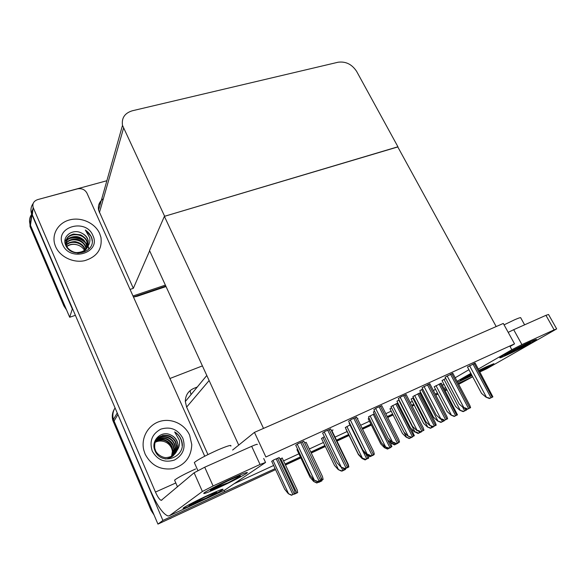 <?xml version="1.0" encoding="UTF-8"?>
<svg xmlns="http://www.w3.org/2000/svg" width="586" height="586" viewBox="0 0 586 586"><rect width="100%" height="100%" fill="white"/><g stroke="black" fill="none" stroke-linecap="round" stroke-linejoin="round"><path stroke-width="0.88" d="M197.299 387.002L193.82 388.386C188.26 390.913 185.425 395.301 185.323 401.542L186.626 407.102L207.935 454.582M433.391 390.554L435.515 389.302M442.379 385.28L443.998 384.328M455.205 377.758L468.925 369.707M224.013 490.423L224.636 491.8L162.901 520.449L157.942 524.104L113.42 419.51C112.3 415.379 112.849 411.504 115.061 407.893C112.849 411.504 112.3 415.379 113.42 419.51L151.825 509.776L151.085 510.399L112.849 420.477C111.75 416.419 112.27 412.603 114.402 409.035M162.901 520.449L116.739 411.812M224.636 491.8L275.12 468.639M285.03 464.031L300.376 456.912M310.792 452.077L324.9 445.528M336.496 440.145L348.582 434.541M362.104 428.263L370.909 424.169M387.265 416.58L392.642 414.082M411.658 405.256L413.797 404.267M423.532 399.747L424.279 399.403M472.682 376.754L458.677 384.335M446.876 389.815L445.17 390.613L446.876 389.815M437.947 393.968L435.706 395.008L437.947 393.968M424.66 400.143L423.92 400.487L424.66 400.143M414.185 405.014L412.039 406.003L414.185 405.014M393.023 414.844L387.646 417.342L393.023 414.844M371.297 424.945L362.485 429.04L371.297 424.945M348.963 435.325L336.877 440.936L348.963 435.325M325.281 446.327L311.173 452.883L325.281 446.327M300.757 457.725L285.419 464.859L300.757 457.725M275.581 469.628L157.942 524.104M472.66 376.717L458.201 383.427M446.393 388.899L444.686 389.69M437.464 393.045L435.23 394.085M169.94 378.497L202.404 365.898M234.166 483.714L273.647 465.474M283.558 460.896L298.904 453.806M309.32 448.993L323.428 442.481M335.024 437.119L347.11 431.538M360.632 425.29L369.444 421.224M385.793 413.672L391.177 411.182M410.193 402.399L412.332 401.41M422.074 396.912L422.814 396.568M475.165 363.13L467.467 366.983M441.287 383.2L434.182 386.745M452.853 373.311L445.096 377.186M420.704 392.488L412.881 396.524M420.03 392.957L420.733 392.539M429.875 383.786L422.059 387.69M397.835 402.978L390.987 406.574M406.193 394.59L401.329 396.605L398.326 398.517M381.794 405.717L376.725 407.819L373.868 409.673M303.87 441.265L298.113 443.646L295.754 445.294M297.622 449.235L296.97 449.726M324.373 436.68L321.494 438.467M350.04 424.909L345.315 427.531M374.293 413.782L368.469 416.902M330.665 429.04L325.149 431.325L322.615 433.039M356.625 417.195L351.344 419.386L348.641 421.173M279.178 457.615L273.713 459.915L271.714 461.321M445.748 378.417L442.042 380.592M413.445 397.623L411.123 399.051M422.718 388.958L419.818 390.759M391.587 407.761L389.961 408.786M399.029 399.894L396.942 401.22M374.622 411.174L373.399 411.987M357.453 418.865L357.98 418.536L357.416 418.792M306.178 442.43L304.654 442.906M331.888 430.666L333.024 429.941L331.449 430.659M369.114 418.192L368.228 418.785M282.247 458.091L279.83 459.006M514.537 343.865L503.293 323.443L254.449 432.373L265.883 456.985L514.537 343.865L510.054 346.487M254.449 432.373L232.613 450.048M238.722 445.104L149.533 250.566L164.38 216.351L397.733 146.837L496.188 326.549L263.517 428.41L164.38 216.351M72.466 308.522L69.675 317.246L30.172 224.614C28.963 220.871 29.476 217.428 31.717 214.271M72.137 308.632L31.607 213.978C30.369 210.184 30.882 206.69 33.153 203.489M38.258 199.445L106.872 180.73M165.369 285.118L133 295.981L165.369 285.118M75.389 315.327L69.675 317.246M397.931 146.778L356.618 71.375C351.937 64.284 345.762 61.23 338.1 62.226L132.355 110.769C124.752 113.091 121.47 117.954 122.496 125.367L164.644 216.278L397.791 146.947M149.642 250.801L133.33 288.334L130.063 289.418M103.392 198.705C99.386 201.547 97.781 205.364 98.565 210.154L133.33 288.334M446.95 389.961L445.243 390.752M438.02 394.107L435.779 395.147M424.733 400.282L423.993 400.634M414.258 405.16L412.119 406.149M393.103 414.991L387.72 417.496M371.37 425.092L362.558 429.186M349.044 435.471L336.957 441.09M325.362 446.481L311.247 453.044M300.838 457.886L285.492 465.013M170.987 518.244L168.775 519.064M154.008 514.896L151.085 510.399M66.555 309.943L63.867 305.87L64.226 304.486L30.172 224.614L31.607 213.978M63.867 305.87L30.238 227.016L29.534 220.248M165.831 286.115L133.462 296.999M282.174 457.93L297.183 489.947L297.673 492.592L294.157 493.969M297.673 492.592L294.45 494.152M295.176 493.456L291.462 495.273L288.312 493.69L291.821 495.082L295.176 493.456L294.663 490.702L279.097 457.446M271.684 461.27L284.723 489.266L288.312 493.69M306.097 442.247L322.512 476.63L323.113 479.421L319.341 480.857M323.113 479.421L319.692 481.077M319.282 481.289L318.865 481.084M321.487 479.802L317.495 481.743L314.037 480.066L317.92 481.524L321.487 479.802L320.857 476.887L303.775 441.068M295.725 445.235L310.009 475.363L314.037 480.066M317.495 481.743L317.92 481.524M348.34 466.808L344.436 468.712L340.979 467.086L344.883 468.478L348.34 466.808L347.666 464.017L330.577 428.857M322.593 432.988L336.869 462.53L340.979 467.086M344.436 468.712L344.883 468.478M374.337 454.231L370.52 456.091L367.297 454.392C367.862 454.209 369.092 454.699 370.997 455.849L374.337 454.231L373.641 451.564L356.537 417.02M348.619 421.129L362.88 450.099L367.07 454.516M370.52 456.091L370.997 455.849M399.527 442.049L395.792 443.866L392.591 442.21C393.169 442.02 394.407 442.489 396.29 443.617L399.527 442.049L398.802 439.507L381.706 405.549M373.846 409.621L388.086 438.057L392.349 442.335M398.011 442.796L396.29 443.617M423.949 430.234L420.287 432.021L417.1 430.402C417.701 430.197 418.939 430.651 420.807 431.757L423.949 430.234L423.209 427.817L406.113 394.429M398.312 398.473L412.522 426.381L416.851 430.534M420.287 432.021L420.807 431.757M320.432 481.231L316.792 483.003L313.642 481.465L317.18 482.805L320.432 481.231L320.403 480.747M296.948 449.682L309.979 477.172L313.642 481.465M316.792 483.003L317.18 482.805M344.949 469.357L341.382 471.093L338.239 469.598L341.792 470.88L344.949 469.357L344.883 468.668M321.472 438.423L334.496 465.43L338.239 469.598M341.382 471.093L342.224 470.69M368.755 457.827L365.261 459.527L362.119 458.076L365.686 459.307L368.755 457.827L368.389 455.842M345.3 427.494L358.31 454.025L362.119 458.076M365.261 459.527L365.686 459.307M391.88 446.627L388.452 448.297L385.317 446.884L388.899 448.07L391.88 446.627L390.459 442.723M368.455 416.866L381.449 442.943L385.317 446.884M388.452 448.297L388.899 448.07M321.897 480.022L321.956 480.828L318.535 482.161M321.956 480.828L318.828 482.344M345.476 468.61L345.55 469.393L342.51 470.866M345.55 469.393L342.121 471.071M368.462 457.974L365.129 459.922L362.097 458.523L362.859 458.42M345.879 429.018L358.427 454.611L362.097 458.523M368.491 458.281L365.159 459.483M365.129 459.922L365.539 459.71M331.801 430.498L348.231 464.28L348.86 466.954L345.198 468.346M348.86 466.954L345.55 468.558M345.117 468.778L344.7 468.588M373.831 454.868L370.169 456.655L366.851 455.139L370.623 456.428L373.795 454.509M349.117 423.041L362.829 450.89L366.851 455.139M370.169 456.655L370.623 456.428M398.055 443.148L394.466 444.899L391.382 443.302C391.946 443.119 393.125 443.573 394.935 444.657L395.96 444.159M373.377 411.951L387.06 439.302L391.155 443.426M394.466 444.899L394.935 444.657M529.297 342.239L536.366 339.404C538.322 339.265 518.793 349.608 507.154 354.918C500.796 357.812 498.569 358.566 500.473 357.174C503.469 355.028 519.657 346.634 529.297 342.239C534.447 339.902 536.798 339.016 536.366 339.587C535.487 340.788 517.738 350.084 507.154 354.918C501.814 357.357 499.367 358.28 499.814 357.68C500.547 356.581 518.573 347.124 529.297 342.239M486.695 366.624L493.895 363.686C493.712 364.272 488.988 366.924 479.736 371.641L493.866 363.847L479.011 370.293L486.695 366.624M471.994 375.465L467.745 377.465C461.504 380.336 459.212 381.156 460.867 379.94L471.305 374.176L460.34 380.343L471.994 375.465M479.89 371.934L486.592 368.828L556.671 328.907L554.129 329.859L545.94 315.334L548.525 314.484L556.634 328.841M508.201 332.357L513.688 329.691L521.921 344.597L554.129 329.859M521.921 344.597L511.834 349.732L509.798 346.018M457.087 381.318L470.873 373.363M478.344 369.048L511.834 349.732M513.688 329.691L545.94 315.334M443.954 388.291L445.792 387.756M486.592 368.828L485.171 369.488M231.858 478.594C241.439 474.242 246.603 472.221 247.358 472.514C248.105 473.107 232.957 481.106 219.508 487.266C205.862 493.434 201.159 495.024 205.4 492.042C211.172 488.585 219.992 484.102 231.858 478.594C243.315 473.415 248.361 471.554 246.977 473.005C244.86 474.828 231.316 481.853 219.508 487.266C207.81 492.577 202.624 494.503 203.935 493.046C206.038 491.236 219.926 484.043 231.858 478.594M208.272 495.155C217.428 490.965 222.343 488.995 223.024 489.229C223.581 489.728 210.191 496.745 198.009 502.363C185.513 508.055 180.92 509.725 184.238 507.351C189.19 504.392 197.196 500.327 208.272 495.155C218.981 490.277 223.801 488.424 222.731 489.596C219.039 492.101 210.799 496.357 198.009 502.363C187.124 507.344 182.18 509.256 183.169 508.084C184.89 506.604 197.321 500.195 208.272 495.155M55.597 246.581C59.926 256.793 73.169 263.202 84.589 260.689C96.961 256.888 102.411 249.116 100.939 237.374L99.657 233.506C95.137 223.215 81.615 216.915 70.034 219.801C58.402 222.555 51.297 234.107 54.967 244.919L55.597 246.581L54.967 244.919C51.297 234.107 58.402 222.555 70.034 219.801C81.615 216.915 95.137 223.215 99.657 233.506L100.939 237.374C102.411 249.116 96.961 256.888 84.589 260.689C73.169 263.202 59.926 256.793 55.597 246.581M145.108 454.062C151.122 465.452 160.41 470.324 172.973 468.668C184.986 465.072 191.256 457.036 191.776 444.562L189.63 435.2C184.693 424.008 171.28 417.789 159.744 421.437C148.163 424.953 140.772 437.881 143.768 450.048L145.108 454.062L143.768 450.048C140.772 437.881 148.163 424.953 159.744 421.437C171.28 417.789 184.693 424.008 189.63 435.2L191.776 444.562C191.256 457.036 184.986 465.072 172.973 468.668C160.41 470.324 151.122 465.452 145.108 454.062M33.138 207.393L32.325 214.857L33.138 207.393C32.223 203.62 33.746 201.02 37.702 199.599L77.462 188.86C81.732 188.121 84.897 189.534 86.948 193.109L204.726 456.216M32.325 214.857L150.697 491.039C157.385 506.04 163.201 514.362 168.153 516.01L169.552 515.643L202.39 491.478L194.12 472.785L161.253 500.349C159.641 499.821 157.707 497.06 155.466 492.057L33.292 207.788M32.171 214.469C31.527 212.462 31.842 210.63 33.131 208.982M169.552 515.643L224.738 490.086L265.546 462.464L260.045 464.464L251.665 446.312C255.855 444.481 257.715 443.895 257.239 444.547M194.12 472.785L204.719 467.21L213.084 485.962L260.045 464.464M213.084 485.962L202.39 491.478M204.719 467.21L251.665 446.312M224.738 490.086L223.896 490.482M468.126 376.197L471.723 374.959M479.128 370.52L488.592 366.455L479.619 371.436M471.884 375.26L464.72 378.329L471.43 374.41M465.76 377.574L469.283 376.49M87.79 246.281L87.109 241.227C86.398 238.619 82.223 235.396 80.45 234.796L73.565 234.063C70.32 234.957 68.13 236.385 66.994 238.348C65.918 240.392 65.669 242.648 66.24 245.116L66.643 246.142C67.756 249.116 73.257 253.027 77.55 252.537C80.472 252.288 82.809 251.533 84.567 250.259L87.673 246.523C89.636 243.835 90.31 240.883 89.68 237.652L85.344 230.027L91.27 236.59L91.929 238.458C96.067 252.793 70.811 259.129 65.595 244.963C61.713 236.407 72.898 227.998 81.923 233.25C84.633 234.532 86.574 236.429 87.739 238.949L88.164 240.897L87.644 239.271C86.567 236.715 84.655 234.7 81.923 233.25M92.881 235.521C101.546 252.786 69.8 262.616 62.643 244.494C54.337 226.848 85.988 217.86 92.881 235.521M77.645 253.174C82.765 252.756 86.171 250.449 87.871 246.259L88.918 249.057M88.142 245.366L88.164 240.897M87.673 246.523L88.274 240.509M87.644 246.581L86.926 241.879C83.622 232.569 67.8 232.327 65.947 241.08M86.97 247.768L86.223 244.443C83.161 235.836 68.833 234.788 65.822 242.421M87.153 247.475L86.398 243.805L83.761 239.974C81.183 237.835 78.736 236.707 76.414 236.576C71.045 236.48 67.522 238.319 65.83 242.084M86.091 248.882L85.519 246.984C82.692 239.073 69.888 237.323 65.925 243.798M86.332 248.611L85.695 246.354C84.333 242.685 79.257 239.249 76.224 239.227C71.565 238.824 68.115 240.238 65.874 243.446M84.992 249.922L84.831 249.49C82.201 242.318 71.045 239.93 66.277 245.219M85.292 249.673L84.999 248.867C83.468 245.358 80.604 243.044 76.414 241.937C74.349 240.875 67.134 242.677 66.159 244.86M66.848 246.56C69.844 244.399 73.265 243.82 77.11 244.823C73.243 243.688 69.778 244.186 66.731 246.318M84.494 250.31C82.831 247.585 80.37 245.754 77.11 244.823M87.834 246.186L86.516 244.098M85.307 242.699C80.678 238.407 75.404 237.015 69.485 238.524M67.961 239.081L66.372 239.894M66.233 239.982L64.914 240.927M92.185 241L91.907 239.073C91.064 235.447 88.874 232.437 85.344 230.027M89.043 248.911L88.017 246.054M87.944 245.915L86.12 243.183M84.303 241.373C80.253 238.172 75.77 237.008 70.855 237.879M68.665 238.502L66.562 239.506M66.357 239.63L64.936 240.648M172.233 455.967C172.855 453.125 172.555 450.378 171.317 447.741C169.574 444.32 166.856 442.181 163.164 441.317C160.571 440.577 157.883 440.899 155.114 442.284M174.093 454.641C175.859 452.817 176.76 450.033 176.811 446.29L175.925 442.459C175.17 440.357 173.427 438.394 170.694 436.577C168.812 435.361 166.116 434.995 162.6 435.479L156.858 439.141C155.129 440.84 154.426 443.844 154.733 448.151L155.554 450.663C156.858 454.106 162.732 458.34 167.142 457.505C170.152 457.043 172.54 456.025 174.306 454.458L177.375 449.989C179.345 446.891 179.968 443.573 179.25 440.027L174.657 431.948C177.521 433.669 179.638 436.043 181.008 439.068L181.763 441.177C186.568 457.292 160.923 466.61 154.88 450.414C150.477 440.679 161.502 429.868 170.9 435.076C173.734 436.336 175.8 438.379 177.104 441.199L178.063 444.972L176.935 441.383C175.741 438.562 173.727 436.46 170.9 435.076M182.788 438.101C185.967 447.741 183.184 455.058 174.46 460.047C164.754 463.057 157.348 460.054 152.235 451.044C149.181 441.207 152.06 433.904 160.886 429.12C170.467 426.3 177.77 429.289 182.788 438.101M174.621 454.157C176.869 451.74 177.939 448.759 177.822 445.228M177.375 449.989L178.063 444.972M165.106 458.875C166.153 459.387 172.577 457.248 173.939 454.824C175.734 452.495 176.591 449.777 176.474 446.642L175.588 442.818C172.702 435.149 161.861 433.025 156.843 439.163M173.156 455.381L175.141 448.034L174.269 444.239C171.5 437.024 161.582 434.57 156.279 439.932M173.346 455.241C174.84 453.125 175.551 450.605 175.478 447.689L174.599 443.88L172.724 440.789C170.724 438.709 168.783 437.456 166.907 437.024C163.142 436.057 159.648 436.958 156.418 439.734M172.35 455.893L173.83 449.411L172.958 445.638C168.651 438.321 162.93 436.687 155.795 440.745M172.555 455.769C173.507 454.502 174.042 452.267 174.159 449.066L173.28 445.287C172.606 442.364 167.523 438.555 165.56 438.453C162.08 437.625 158.865 438.321 155.913 440.533M171.5 456.355L172.533 450.766L171.669 447.015C167.743 440.108 162.315 438.306 155.378 441.61M171.713 456.245C172.584 454.143 172.965 452.209 172.855 450.429L171.991 446.671C170.673 443.595 168.402 441.419 165.179 440.145C162.498 438.907 159.267 439.324 155.473 441.39M155.07 442.393C157.627 441.016 160.322 440.657 163.164 441.317M182.092 445.572L182.078 444.474C181.675 439.148 179.206 434.973 174.657 431.948M504.07 324.842L514.589 319.788C518.984 317.883 521.042 317.253 520.764 317.89L524.617 324.827M507.864 353.365L515.79 350.479L509.044 353.724L504.531 355.475L506.949 353.9L525.723 344.29L530.608 342.458L515.79 350.479M505.491 354.772L509.044 353.724M174.811 480.703L174.577 480.154C177.602 477.707 184.612 473.979 195.607 468.968M193.299 502.891L205.862 498.268L189.608 505.615L189.036 505.747L189.395 505.198C191.966 503.455 197.702 500.503 206.609 496.32C213.993 492.958 217.318 491.676 216.593 492.482L205.862 498.268M190.296 504.59L198.075 502.019M189.036 505.747L189.608 505.615M194.633 463.277L194.31 462.552C197.841 459.644 205.627 455.476 217.67 450.026C227.434 445.851 231.822 444.547 230.818 446.114M214.212 487.779L228.225 482.703L210.718 490.533L210.279 490.628L210.704 489.918C213.714 487.867 220.094 484.556 229.851 480.007C237.755 476.433 241.234 475.143 240.289 476.14L228.225 482.703M211.334 489.471L219.728 486.783M210.279 490.628L210.718 490.533M414.353 435.742L410.998 437.376L407.863 436.006L411.46 437.141L414.353 435.742L411.262 428.703M390.965 406.538L403.937 432.175L407.863 436.006M410.998 437.376L411.46 437.141M436.211 425.158L432.915 426.762L429.787 425.429L433.391 426.52L436.211 425.158L435.552 423.026L419.964 392.825M412.859 396.488L425.81 421.7L429.787 425.429M432.915 426.762L433.391 426.52M457.468 414.859L454.231 416.441L451.11 415.137L454.729 416.185L457.468 414.859L441.221 383.076M434.167 386.709L447.089 411.511L451.11 415.137M454.231 416.441L454.729 416.185M447.623 418.778L444.042 420.528L440.87 418.953C441.492 418.734 442.73 419.173 444.576 420.257L447.623 418.778L446.884 416.485L429.794 383.64M422.045 387.654L436.226 415.056L440.613 419.085M444.042 420.528L444.576 420.257M470.602 407.666L467.093 409.38L463.936 407.841C464.573 407.614 465.811 408.032 467.643 409.094L470.602 407.666L469.855 405.49L452.78 373.165M445.082 377.15L459.226 404.062L463.665 407.981M467.093 409.38L467.643 409.094M492.899 396.876L489.457 398.553L486.05 397.198L490.028 398.268L492.899 396.876L475.092 362.99M467.445 366.946L481.553 393.396L486.05 397.198M489.457 398.553L490.028 398.268M421.561 431.772L418.045 433.486L414.983 431.933C415.555 431.736 416.741 432.168 418.536 433.237L421.517 431.428M396.927 401.183L410.588 428.051L414.742 432.05M418.045 433.486L418.536 433.237M444.386 420.719L440.936 422.403L437.639 421.012L441.448 422.147L444.335 420.389M419.796 390.723L433.428 417.122L437.639 421.012M440.936 422.403L441.448 422.147M466.559 409.995L463.174 411.643L459.885 410.288L463.702 411.372L466.559 409.995L466.361 409.079M442.02 380.563L455.622 406.508L459.885 410.288M463.174 411.643L463.702 411.372M390.803 447.47L387.5 449.081L384.467 447.726L387.925 448.861L390.767 447.177M368.213 418.748L380.746 443.917L384.467 447.726M387.5 449.081L387.925 448.861M412.5 436.958L409.262 438.54L406.237 437.215L409.702 438.313L412.463 436.665M389.946 408.75L402.457 433.508L406.237 437.215M409.262 438.54L409.702 438.313M433.625 426.725L430.446 428.278L427.428 426.989L430.9 428.044L433.581 426.44M411.108 399.015L423.597 423.378L427.428 426.989M430.446 428.278L430.9 428.044M209.114 380.534L186.626 407.102M117.683 414.925L113.428 422.088M31.908 214.74L30.238 227.016M123.507 128.305L99.393 212.703M190.054 390.657L191.021 394.627M100.455 203.467L98.909 204.382M133.483 297.058L137.27 296.245L165.97 286.415M134.377 296.692L137.915 295.505M295.154 492.958L295.476 493.654M280.701 458.604L296.816 493.009M273.01 460.384L288.488 493.595M276.174 458.787L292.89 494.562M277.566 458.149L294.282 493.888M320.637 480.227L321.128 481.223M321.275 477.898L322.205 479.853M297.27 444.21L314.243 479.956M300.728 442.452L319.062 480.967M302.208 441.778L320.542 480.256M324.234 431.919L341.199 466.969M327.677 430.175L345.996 467.936M329.112 429.516L347.432 467.247M350.355 420.016L367.297 454.392M353.783 418.279L372.081 455.322M355.175 417.642L373.472 454.648M375.67 408.479L392.591 442.21M379.076 406.75L397.352 443.097M380.424 406.135L398.7 442.445M400.216 397.293L417.1 430.402M403.608 395.572L421.839 431.245M404.911 394.979L423.151 430.615M312.184 477.898L313.832 481.37M317.876 481.56L318.22 482.293M319.377 481.238L319.568 481.641M322.967 437.471L338.43 469.496M341.279 467.225L342.81 470.39M343.374 468.214L344.121 469.752M346.875 426.505L362.324 457.974M350.003 424.923L366.682 458.823M366.001 454.245L367.957 458.208M370.103 415.848L385.529 446.774M373.216 414.273L389.873 447.594M387.471 439.712L391.111 446.993M366.55 453.974L367.07 455.022M389.434 439.412L391.382 443.302M457.585 382.262L472.045 375.567M155.466 492.057L175.8 482.974M392.686 405.49L408.09 435.889M395.784 403.922L412.412 436.673M396.986 403.366L413.621 436.094M414.646 395.418L430.021 425.311M417.73 393.858L434.329 426.066M418.902 393.316L435.501 425.495M436.013 385.617L451.352 415.02M439.075 384.064L455.644 415.738M440.218 383.537L456.78 415.188M424.022 386.445L440.87 418.953M427.399 384.731L445.594 419.759M428.666 384.152L446.862 419.144M447.133 375.912L463.936 407.841M450.488 374.205L468.632 408.61M451.718 373.648L469.862 408.017M469.569 365.686L486.321 397.052M472.902 363.994L491.002 397.791M474.096 363.445L492.189 397.22M398.751 400.062L414.983 431.933M418.851 431.399L419.539 432.746M421.7 389.573L437.888 420.887M441.221 419.342L442.423 421.671M443.17 420.162L443.646 421.078M443.99 379.384L460.142 410.156M462.64 407.072L464.654 410.911M464.859 408.464L465.841 410.332M383.281 444.811L384.68 447.616M403.981 432.212L406.457 437.105M410.207 437.031L410.625 437.859M412.822 397.989L427.648 426.872M430.937 425.919L431.809 427.604M432.746 426.689L432.937 427.055M117.083 413.269L112.849 420.477M206.792 375.472L185.323 401.542M122.496 125.367L98.565 210.154M166.036 286.561L137.564 296.15M29.952 226.269L30.172 224.614M161.963 500.026L161.253 500.349M265.451 462.266L263.707 458.494M87.622 242.846L87.446 243.49M86.911 245.417L86.735 246.054M86.201 247.951L86.032 248.581M177.499 486.863L174.577 480.154M197.856 470.536L194.31 462.552"/></g></svg>
